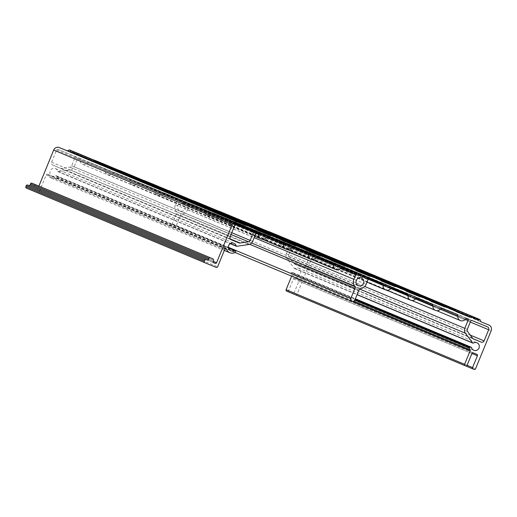 <?xml version="1.0" encoding="UTF-8"?>
<svg xmlns="http://www.w3.org/2000/svg" width="517" height="517" viewBox="0 0 517 517"><rect width="100%" height="100%" fill="white"/><g stroke="black" fill="none" stroke-linecap="round" stroke-linejoin="round"><path stroke-width="0.39" stroke-dasharray="2.58 1.94" d="M352.251 301.469L291.659 276.13A1.112 1.079 112.7 0 0 291.601 275.147A6.282 6.081 -67.3 0 1 290.922 273.396A0.556 0.536 -67.3 0 1 291.381 272.717L292.467 272.556A0.556 0.536 -67.3 0 1 293.055 272.957A4.058 3.929 112.7 0 0 300.513 273.409A4.058 3.929 112.7 0 0 294.903 268.446A0.556 0.536 -67.3 0 1 294.199 268.317L286.916 258.623A5.002 4.847 -67.3 0 1 286.315 253.698L289.669 245.517A1.112 1.079 112.7 0 0 289.1 244.089L288.887 243.998A1.667 1.616 112.7 0 0 286.993 244.528A4.446 4.304 -67.3 0 1 279.322 241.387A1.667 1.616 112.7 0 0 278.359 239.681A1.667 1.616 112.7 0 0 278.346 239.681L263.987 233.8A1.667 1.616 112.7 0 0 262.087 234.33A4.446 4.304 -67.3 0 1 254.422 231.189A1.667 1.616 112.7 0 0 253.453 229.483L239.087 223.596A1.667 1.616 112.7 0 0 237.187 224.132A4.446 4.304 -67.3 0 1 229.522 220.992A1.667 1.616 112.7 0 0 228.553 219.286L214.18 213.398A1.667 1.616 112.7 0 0 212.287 213.928A4.446 4.304 -67.3 0 1 204.616 210.787A1.667 1.616 112.7 0 0 203.653 209.081A1.667 1.616 112.7 0 0 203.64 209.081L191.626 204.157A1.667 1.616 112.7 0 0 189.5 205.087L187.606 209.715A6.837 6.618 -67.3 0 1 182.223 213.948A2.223 2.152 112.7 0 0 180.478 215.324L176.303 225.502A2.223 2.152 -67.3 0 1 173.453 226.737A2.223 2.152 -67.3 0 1 172.316 223.874L176.491 213.695A2.223 2.152 112.7 0 0 176.213 211.485A6.837 6.618 -67.3 0 1 175.353 204.7L177.253 200.073A1.667 1.616 112.7 0 0 176.4 197.921L164.38 192.996A1.667 1.616 112.7 0 0 162.48 193.532A4.446 4.304 -67.3 0 1 154.816 190.392A1.667 1.616 112.7 0 0 153.833 188.679L139.474 182.798A1.667 1.616 112.7 0 0 137.58 183.328A4.446 4.304 -67.3 0 1 129.909 180.187A1.667 1.616 112.7 0 0 128.946 178.481A1.667 1.616 112.7 0 0 128.933 178.481L114.574 172.6A1.667 1.616 112.7 0 0 112.674 173.13A4.446 4.304 -67.3 0 1 105.009 169.99A1.667 1.616 112.7 0 0 104.04 168.283A1.667 1.616 112.7 0 0 104.033 168.277L89.674 162.396A1.667 1.616 112.7 0 0 87.774 162.933A4.446 4.304 -67.3 0 1 80.109 159.792A1.667 1.616 112.7 0 0 79.127 158.079L78.92 157.995A1.112 1.079 112.7 0 0 77.505 158.616L74.151 166.791A5.002 4.847 -67.3 0 1 70.267 169.88L58.266 171.676A0.556 0.536 -67.3 0 1 57.671 171.276A4.058 3.929 112.7 0 0 50.22 170.823A4.058 3.929 112.7 0 0 55.823 175.786A0.556 0.536 -67.3 0 1 56.527 175.916L57.18 176.788A0.556 0.536 -67.3 0 1 57.032 177.596A6.282 6.081 -67.3 0 1 48.204 174.882A1.112 1.079 112.7 0 0 46.207 174.92L39.15 192.143A1.112 1.079 -67.3 0 1 37.728 192.763L26.425 188.13M34.445 184.214A1.112 1.079 -67.3 0 1 35.007 185.642L34.587 186.669A1.112 1.079 112.7 0 0 35.156 188.104A1.112 1.079 112.7 0 0 35.162 188.104L36.655 188.718A1.112 1.079 112.7 0 0 38.071 188.098L38.904 186.075M69.659 150.001A0.556 0.536 -67.3 0 1 69.95 150.292L70.357 151.307A0.556 0.536 112.7 0 0 70.648 151.604L71.605 151.998A0.556 0.536 112.7 0 0 72.018 151.992L73.02 151.552A0.556 0.536 -67.3 0 1 73.265 151.507M73.44 151.546A0.556 0.536 -67.3 0 1 73.724 151.836L74.131 152.858A0.556 0.536 112.7 0 0 74.422 153.148L75.385 153.543A0.556 0.536 112.7 0 0 75.799 153.536L76.8 153.097A0.556 0.536 -67.3 0 1 77.046 153.051M77.22 153.09A0.556 0.536 -67.3 0 1 77.505 153.387L78.196 155.119A0.556 0.536 112.7 0 0 78.487 155.417L92.02 160.955A0.556 0.536 112.7 0 0 92.433 160.949L94.146 160.205A0.556 0.536 -67.3 0 1 94.184 160.186M94.566 160.199A0.556 0.536 -67.3 0 1 94.85 160.49L95.257 161.504A0.556 0.536 112.7 0 0 95.548 161.802L96.511 162.196A0.556 0.536 112.7 0 0 96.925 162.189L97.926 161.75A0.556 0.536 -67.3 0 1 98.172 161.705M98.34 161.743A0.556 0.536 -67.3 0 1 98.631 162.041L99.038 163.055A0.556 0.536 112.7 0 0 99.329 163.353L100.285 163.74A0.556 0.536 112.7 0 0 100.699 163.734L101.7 163.301A0.556 0.536 -67.3 0 1 101.946 163.256M102.12 163.294A0.556 0.536 -67.3 0 1 102.405 163.585L103.103 165.317A0.556 0.536 112.7 0 0 103.394 165.614L116.926 171.159A0.556 0.536 112.7 0 0 117.34 171.153L119.046 170.403A0.556 0.536 -67.3 0 1 119.091 170.39M119.466 170.397A0.556 0.536 -67.3 0 1 119.75 170.694L120.157 171.709A0.556 0.536 112.7 0 0 120.448 171.999L121.411 172.394A0.556 0.536 112.7 0 0 121.825 172.387L122.826 171.948A0.556 0.536 -67.3 0 1 123.072 171.909M123.246 171.948A0.556 0.536 -67.3 0 1 123.531 172.239L123.938 173.253A0.556 0.536 112.7 0 0 124.229 173.55L125.185 173.945A0.556 0.536 112.7 0 0 125.605 173.938L126.607 173.499A0.556 0.536 -67.3 0 1 126.852 173.453M127.02 173.492A0.556 0.536 -67.3 0 1 127.311 173.79L128.003 175.522A0.556 0.536 112.7 0 0 128.294 175.812L141.826 181.357A0.556 0.536 112.7 0 0 142.24 181.351L143.952 180.601A0.556 0.536 -67.3 0 1 143.991 180.588M144.366 180.601A0.556 0.536 -67.3 0 1 144.657 180.892L145.064 181.906A0.556 0.536 112.7 0 0 145.355 182.204L146.311 182.598A0.556 0.536 112.7 0 0 146.725 182.591L147.726 182.152A0.556 0.536 -67.3 0 1 147.972 182.107M148.146 182.146A0.556 0.536 -67.3 0 1 148.431 182.436L148.838 183.457A0.556 0.536 112.7 0 0 149.129 183.748L150.092 184.142A0.556 0.536 112.7 0 0 150.505 184.136L151.507 183.697A0.556 0.536 -67.3 0 1 151.752 183.651M151.927 183.69A0.556 0.536 -67.3 0 1 152.211 183.987L152.903 185.719A0.556 0.536 112.7 0 0 153.194 186.017L166.726 191.555A0.556 0.536 112.7 0 0 167.14 191.555L168.852 190.805A0.556 0.536 -67.3 0 1 168.891 190.786M169.272 190.799A0.556 0.536 -67.3 0 1 169.557 191.09L169.964 192.104A0.556 0.536 112.7 0 0 170.255 192.402L171.217 192.796A0.556 0.536 112.7 0 0 171.631 192.789L172.633 192.35A0.556 0.536 -67.3 0 1 172.878 192.305M173.046 192.343A0.556 0.536 -67.3 0 1 173.337 192.641L173.744 193.655A0.556 0.536 112.7 0 0 174.029 193.946A0.556 0.536 112.7 0 0 174.029 193.953L174.992 194.34A0.556 0.536 112.7 0 0 175.405 194.334L176.407 193.901A0.556 0.536 -67.3 0 1 176.652 193.856M176.827 193.894A0.556 0.536 -67.3 0 1 177.111 194.185L177.809 195.917A0.556 0.536 112.7 0 0 178.1 196.214L191.633 201.759A0.556 0.536 112.7 0 0 192.046 201.753L193.752 201.003A0.556 0.536 -67.3 0 1 193.797 200.99M194.172 200.997A0.556 0.536 -67.3 0 1 194.457 201.294L194.864 202.309A0.556 0.536 112.7 0 0 195.155 202.599L196.117 202.994A0.556 0.536 112.7 0 0 196.531 202.987L197.533 202.548A0.556 0.536 -67.3 0 1 197.778 202.509M197.953 202.548A0.556 0.536 -67.3 0 1 198.237 202.838L198.644 203.853A0.556 0.536 112.7 0 0 198.935 204.15L199.892 204.545A0.556 0.536 112.7 0 0 200.305 204.538L201.313 204.099A0.556 0.536 -67.3 0 1 201.559 204.053M201.727 204.092A0.556 0.536 -67.3 0 1 202.018 204.389L202.709 206.121A0.556 0.536 112.7 0 0 203 206.412L216.533 211.957A0.556 0.536 112.7 0 0 216.946 211.951L218.659 211.201A0.556 0.536 -67.3 0 1 218.697 211.188M219.072 211.201A0.556 0.536 -67.3 0 1 219.363 211.492L219.77 212.506A0.556 0.536 112.7 0 0 220.055 212.804L221.017 213.198A0.556 0.536 112.7 0 0 221.431 213.191L222.433 212.752A0.556 0.536 -67.3 0 1 222.678 212.707M222.853 212.745A0.556 0.536 -67.3 0 1 223.137 213.036L223.544 214.057A0.556 0.536 112.7 0 0 223.835 214.348L224.798 214.742A0.556 0.536 112.7 0 0 225.212 214.736L226.213 214.297A0.556 0.536 -67.3 0 1 226.459 214.251M226.633 214.297A0.556 0.536 -67.3 0 1 226.918 214.587L227.609 216.319A0.556 0.536 112.7 0 0 227.9 216.617L241.433 222.161A0.556 0.536 112.7 0 0 241.846 222.155L243.559 221.405A0.556 0.536 -67.3 0 1 243.597 221.386M243.979 221.399A0.556 0.536 -67.3 0 1 244.263 221.69L244.67 222.704A0.556 0.536 112.7 0 0 244.961 223.001L245.918 223.396A0.556 0.536 112.7 0 0 246.338 223.389L247.339 222.95A0.556 0.536 -67.3 0 1 247.585 222.905M247.753 222.943A0.556 0.536 -67.3 0 1 248.044 223.241L248.444 224.255A0.556 0.536 112.7 0 0 248.735 224.546A0.556 0.536 112.7 0 0 248.735 224.552L249.698 224.94A0.556 0.536 112.7 0 0 250.112 224.934L251.113 224.501A0.556 0.536 -67.3 0 1 251.359 224.456M251.533 224.494A0.556 0.536 -67.3 0 1 251.818 224.785L252.516 226.524A0.556 0.536 112.7 0 0 252.8 226.814L266.333 232.359A0.556 0.536 112.7 0 0 266.753 232.353L268.459 231.603A0.556 0.536 -67.3 0 1 268.504 231.59M268.879 231.597A0.556 0.536 -67.3 0 1 269.163 231.894L269.57 232.908A0.556 0.536 112.7 0 0 269.861 233.199L270.824 233.594A0.556 0.536 112.7 0 0 271.238 233.587L272.239 233.154A0.556 0.536 -67.3 0 1 272.485 233.109M272.659 233.148A0.556 0.536 -67.3 0 1 272.944 233.438L273.351 234.453A0.556 0.536 112.7 0 0 273.642 234.75L274.598 235.145A0.556 0.536 112.7 0 0 275.012 235.138L276.02 234.699A0.556 0.536 -67.3 0 1 276.265 234.653M276.433 234.692A0.556 0.536 -67.3 0 1 276.724 234.989L277.416 236.721A0.556 0.536 112.7 0 0 277.707 237.012L291.239 242.557A0.556 0.536 112.7 0 0 291.653 242.551L293.365 241.801A0.556 0.536 -67.3 0 1 293.404 241.788M293.779 241.801A0.556 0.536 -67.3 0 1 294.07 242.092L294.477 243.106A0.556 0.536 112.7 0 0 294.761 243.404L295.724 243.798A0.556 0.536 112.7 0 0 296.138 243.791L297.139 243.352A0.556 0.536 -67.3 0 1 297.385 243.307M297.559 243.345A0.556 0.536 -67.3 0 1 297.844 243.643L298.251 244.657A0.556 0.536 112.7 0 0 298.542 244.948L299.505 245.342A0.556 0.536 112.7 0 0 299.918 245.336L300.92 244.896A0.556 0.536 -67.3 0 1 301.165 244.851M301.333 244.896A0.556 0.536 -67.3 0 1 301.624 245.187L302.316 246.919A0.556 0.536 112.7 0 0 302.607 247.216L310.362 250.39A4.446 4.304 -67.3 0 1 312.656 256.135L297.055 294.179A1.112 1.079 -67.3 0 1 295.634 294.8L294.638 294.393A1.112 1.079 -67.3 0 1 294.632 294.386A1.112 1.079 -67.3 0 1 294.063 292.958L298.916 281.132A1.112 1.079 112.7 0 0 298.348 279.697A1.112 1.079 112.7 0 0 298.341 279.697L294.852 278.269A1.112 1.079 112.7 0 0 293.436 278.889L288.589 290.709A1.112 1.079 -67.3 0 1 287.168 291.329L286.67 291.129M289.1 244.089A1.112 1.079 112.7 0 0 289.093 244.082L467.588 318.711L289.1 244.089M431.947 304.112L253.453 229.483A1.667 1.616 112.7 0 0 253.446 229.477L431.941 304.106M228.553 219.286A1.667 1.616 112.7 0 0 228.54 219.279L407.034 293.908L228.553 219.286M176.4 197.921A1.667 1.616 112.7 0 0 176.387 197.921L354.882 272.543L176.4 197.921M75.017 157.595A1.112 1.079 112.7 0 0 74.448 156.16A1.112 1.079 112.7 0 0 74.442 156.16L58.007 149.426A1.112 1.079 112.7 0 0 56.586 150.046L51.59 162.228A2.223 2.152 112.7 0 0 52.74 165.104L60.457 168.264A2.223 2.152 112.7 0 0 61.568 168.4L69.937 167.146A2.223 2.152 112.7 0 0 71.663 165.77L75.017 157.595L235.145 224.546M183.018 203.452A4.058 3.929 112.7 0 0 177.848 205.708A4.058 3.929 112.7 0 0 179.916 210.949A4.058 3.929 112.7 0 0 185.105 208.726A4.058 3.929 112.7 0 0 183.018 203.452M288.809 254.719A2.223 2.152 112.7 0 0 289.074 256.904L294.154 263.664A2.223 2.152 112.7 0 0 295.033 264.349L302.755 267.509A2.223 2.152 112.7 0 0 305.592 266.274L310.168 255.114A2.223 2.152 112.7 0 0 309.017 252.244L293.578 245.918A1.112 1.079 112.7 0 0 292.163 246.538L288.809 254.719L467.303 329.342M295.033 264.349L473.501 338.965L295.02 264.342M302.755 267.509L473.081 338.725M294.154 263.664L472.648 338.292M289.074 256.904L467.568 331.533M292.163 246.538L470.651 321.167M52.74 165.104L231.202 239.72M51.59 162.228L230.084 236.857M56.586 150.046L235.08 224.675M58.007 149.426L236.495 224.055M74.442 156.16L252.936 230.782L74.448 156.16M147.726 182.152L323.131 255.488M148.431 182.436L326.925 257.065M146.725 182.591L323.545 256.516L145.064 181.906M146.311 182.598L323.765 256.787M145.355 182.204L323.836 256.826L145.348 182.204M144.657 180.892L323.151 255.521M143.952 180.601L305.663 248.212M142.24 181.351L306.439 250.002M141.826 181.357L306.529 250.222M128.294 175.812L306.781 250.441L128.287 175.812M128.003 175.522L306.497 250.144M127.311 173.79L305.805 248.412M126.607 173.499L302.012 246.835M125.605 173.938L302.426 247.863M125.185 173.945L302.639 248.134M124.229 173.55L302.716 248.173L124.222 173.55M123.938 173.253L302.432 247.882M123.531 172.239L302.025 246.868M122.826 171.948L298.231 245.284M121.825 172.387L298.645 246.318M121.411 172.394L298.858 246.59M298.942 246.628L120.448 171.999L298.936 246.628M120.157 171.709L298.652 246.331M119.75 170.694L298.244 245.317M119.046 170.403L280.763 238.014M117.34 171.153L281.539 239.804M116.926 171.159L281.629 240.024M281.881 240.243L103.387 165.614L281.875 240.237M103.103 165.317L281.597 239.946M102.405 163.585L280.899 238.214M101.7 163.301L277.106 236.631M100.699 163.734L277.519 237.665M100.285 163.74L277.739 237.936M99.329 163.353L277.81 237.975L99.322 163.346M99.038 163.055L277.526 237.684M98.631 162.041L277.125 236.663M97.926 161.75L273.331 235.086M96.925 162.189L273.745 236.114M96.511 162.196L273.958 236.385M95.548 161.802L274.036 236.424L95.542 161.802M95.257 161.504L273.752 236.133M94.85 160.49L273.344 235.119M94.146 160.205L255.863 227.816M92.433 160.949L256.632 229.6M92.02 160.955L256.729 229.819M78.487 155.417L256.975 230.039L78.487 155.417M78.196 155.119L256.69 229.748M77.505 153.387L255.999 228.016M76.8 153.097L252.206 226.433M75.799 153.536L252.619 227.467L74.131 152.858M75.385 153.543L252.832 227.732M74.422 153.148L252.91 227.771L74.422 153.148M73.724 151.836L252.218 226.465M73.02 151.552L248.431 224.889M72.018 151.992L248.839 225.916L70.357 151.307M71.605 151.998L249.058 226.188M70.648 151.604L249.129 226.226L70.642 151.597M69.95 150.292L248.444 224.921M38.071 188.098L213.088 261.272M36.655 188.718L213.508 262.662M35.162 188.104L213.637 262.726L35.156 188.104M34.587 186.669L213.082 261.298M35.007 185.642L213.502 260.271M37.728 192.763L216.222 267.386M39.15 192.143L217.644 266.766M46.207 174.92L224.701 249.549M48.204 174.882L225.315 248.929M57.032 177.596L235.526 252.225M57.18 176.788L235.674 251.411M56.527 175.916L235.022 250.538M55.823 175.786L228.495 247.979M57.671 171.276L230.401 243.494M58.266 171.676L236.76 246.305M70.267 169.88L248.761 244.509M74.151 166.791L252.645 241.42M77.505 158.616L255.999 233.245M78.92 157.995L257.414 232.624M79.127 158.079L257.621 232.708L79.14 158.086M80.109 159.792L255.967 233.316M87.774 162.933L266.268 237.555M89.674 162.396L268.168 237.025M282.534 242.912L104.04 168.283L282.528 242.906M105.009 169.99L266.358 237.452M112.674 173.13L291.168 247.759M114.574 172.6L293.068 247.223M128.933 178.481L307.428 253.104M129.909 180.187L291.258 247.649M137.58 183.328L316.074 257.957M139.474 182.798L317.968 257.427M153.833 188.679L332.328 263.308L153.846 188.686M154.816 190.392L316.165 257.847M162.48 193.532L340.974 268.155M164.38 192.996L342.874 267.625M177.253 200.073L340.748 268.426M175.353 204.7L254.19 237.658M176.213 211.485L251.617 243.009M176.491 213.695L249.659 244.282M172.316 223.874L228.398 247.32M176.303 225.502L290.922 273.396M180.478 215.324L358.972 289.953M182.223 213.948L360.717 288.576M187.606 209.715L366.101 284.344M189.5 205.087L367.994 279.716M191.626 204.157L370.12 278.786M203.64 209.081L382.134 283.704M204.616 210.787L368.304 279.225M212.287 213.928L390.781 288.557M214.18 213.398L392.674 288.027M229.522 220.992L390.871 288.447M237.187 224.132L415.681 298.755M239.087 223.596L417.574 298.225M254.422 231.189L415.771 298.652M262.087 234.33L440.581 308.959M263.987 233.8L442.481 308.423M278.346 239.681L456.841 314.304M279.322 241.387L440.671 308.849M286.993 244.528L465.481 319.157M288.887 243.998L467.381 318.627M289.669 245.517L465.565 319.06M286.315 253.698L364.731 286.483M286.916 258.623L359.658 289.035M294.199 268.317L357.066 294.6M294.903 268.446L473.398 343.075M293.055 272.957L471.549 347.586M292.467 272.556L355.328 298.839M301.624 245.187L480.119 319.816M300.92 244.896L476.325 318.233M297.844 243.643L476.338 318.265M297.139 243.352L472.544 316.688M294.07 242.092L472.564 316.721M293.365 241.801L455.076 309.418M276.724 234.989L455.212 309.612M276.02 234.699L451.425 308.035M272.944 233.438L451.438 308.067M272.239 233.154L447.644 306.484M269.163 231.894L447.657 306.516M268.459 231.603L430.176 299.214M251.818 224.785L430.312 299.414M251.113 224.501L426.519 297.837M248.044 223.241L426.538 297.863M247.339 222.95L422.744 296.286M244.263 221.69L422.757 296.319M243.559 221.405L405.27 289.016M226.918 214.587L405.412 289.216M226.213 214.297L401.619 287.633M223.137 213.036L401.631 287.665M222.433 212.752L397.838 286.088M219.363 211.492L397.857 286.121M218.659 211.201L380.37 278.812M202.018 204.389L380.512 279.012M201.313 204.099L376.719 277.435M198.237 202.838L376.731 277.467M197.533 202.548L372.938 275.884M194.457 201.294L372.951 275.916M193.752 201.003L355.47 268.614M177.111 194.185L355.606 268.814M176.407 193.901L351.812 267.237M173.337 192.641L351.831 267.263M172.633 192.35L348.038 265.686M169.557 191.09L348.051 265.719M168.852 190.805L330.563 258.416M148.838 183.457L327.332 258.08L150.505 184.136M149.129 183.748L327.616 258.371L149.129 183.748M150.092 184.142L327.539 258.332M151.507 183.697L326.912 257.033M152.211 183.987L330.706 258.616M152.903 185.719L331.397 260.348M153.194 186.017L331.681 260.639L153.194 186.017M166.726 191.555L331.436 260.419M167.14 191.555L331.339 260.2M169.964 192.104L348.458 266.733M170.255 192.402L348.742 267.024L170.248 192.402M171.217 192.796L348.665 266.985M171.631 192.789L348.452 266.72M173.744 193.655L352.232 268.284M174.029 193.953L352.516 268.575L174.029 193.946M174.992 194.34L352.445 268.536M175.405 194.334L352.226 268.265M177.809 195.917L356.297 270.546M356.588 270.843L178.094 196.214L356.581 270.837M191.633 201.759L356.336 270.624M192.046 201.753L356.239 270.404M194.864 202.309L373.358 276.931M373.649 277.228L195.155 202.599L373.642 277.228M196.117 202.994L373.565 277.19M196.531 202.987L373.352 276.918M198.644 203.853L377.139 278.482M198.935 204.15L377.423 278.773L198.929 204.15M199.892 204.545L377.345 278.734M200.305 204.538L377.132 278.463M202.709 206.121L381.203 280.75M355.993 270.378L203 206.412L355.993 270.378M216.533 211.957L381.236 280.821M216.946 211.951L381.145 280.602M219.77 212.506L398.258 287.135L221.431 213.191M220.055 212.804L398.542 287.426L220.055 212.804M221.017 213.198L398.471 287.387M223.544 214.057L402.039 288.68L225.212 214.736M223.835 214.348L402.323 288.971L223.835 214.348M224.798 214.742L402.245 288.932M227.609 216.319L406.103 290.948M380.893 280.582L227.9 216.617L380.893 280.582M241.433 222.161L406.142 291.019M241.846 222.155L406.045 290.8M244.67 222.704L423.164 297.333M244.961 223.001L423.449 297.624L244.955 223.001M245.918 223.396L423.371 297.585M246.338 223.389L423.158 297.32M248.444 224.255L426.939 298.884M248.735 224.552L427.223 299.175L248.735 224.546M249.698 224.94L427.152 299.136M250.112 224.934L426.932 298.865M252.516 226.524L431.004 301.146M431.288 301.437L252.8 226.814L431.294 301.443M266.333 232.359L431.042 301.224M266.753 232.353L430.945 301.004M269.57 232.908L448.065 307.537M269.861 233.199L448.349 307.828L269.861 233.199M270.824 233.594L448.271 307.789M271.238 233.587L448.058 307.518M273.351 234.453L451.845 309.082M273.642 234.75L452.129 309.373L273.635 234.75M274.598 235.145L452.052 309.334M275.012 235.138L451.839 309.063M277.416 236.721L455.91 311.35M277.707 237.012L456.194 311.641L277.7 237.012M291.239 242.557L455.942 311.421M291.653 242.551L455.852 311.202M294.477 243.106L472.965 317.735L296.138 243.791M294.761 243.404L473.249 318.026L294.761 243.404M295.724 243.798L473.178 317.987M298.251 244.657L476.745 319.28L299.918 245.336M298.542 244.948L477.029 319.577L298.542 244.948M299.505 245.342L476.952 319.532M302.316 246.919L480.81 321.548M302.607 247.216L481.094 321.839L302.607 247.216M310.362 250.39L480.894 321.69L310.387 250.402M312.656 256.135L491.15 330.764M297.055 294.179L475.55 368.808M295.634 294.8L474.128 369.429M294.638 294.393L465.998 366.036L294.632 294.386M294.063 292.958L467.097 365.299M298.916 281.132L471.95 353.473M476.842 354.326L298.348 279.697L476.836 354.319M294.852 278.269L473.346 352.891M293.436 278.889L471.931 353.512M288.589 290.709L467.084 365.338M287.168 291.329L465.662 365.958M291.601 275.147L353.899 301.198M355.114 299.362L291.381 272.717M71.663 165.77L231.784 232.715M69.937 167.146L231.047 234.505M60.457 168.264L230.782 239.474M61.568 168.4L230.265 238.932M305.592 266.274L470.263 335.119M310.168 255.114L470.289 322.059M309.017 252.244L487.512 326.867M293.578 245.918L472.073 320.546M52.728 165.097L231.215 239.726M179.916 210.949L358.41 285.578M183.044 203.465L361.538 278.094M47.635 174.307L226.129 248.935M51.422 178.132L224.339 250.428M56.308 175.748L228.436 247.714M52.275 176.084L230.769 250.713M55.409 168.6L233.897 243.223M57.982 171.644L230.181 243.636M82.688 164.341L254.752 236.282M107.588 174.539L262.416 239.274M128.946 178.481L307.441 253.11M132.488 184.737L287.323 249.472M157.394 194.941L312.223 259.676M173.453 226.737L235.061 252.496M203.653 209.081L382.147 283.71M207.194 215.337L366.999 282.153M232.101 225.541L386.929 290.276M257.001 235.739L411.829 300.474M278.359 239.681L456.854 314.31M281.901 245.943L436.736 310.672M294.419 268.491L357.034 294.671M295.323 275.639L473.818 350.261M298.451 268.149L476.945 342.777M292.745 272.588L355.353 298.768M309.03 252.251L487.525 326.873"/><path stroke-width="0.78" d="M204.906 262.752L26.425 188.13A1.112 1.079 -67.3 0 1 26.419 188.13A1.112 1.079 -67.3 0 1 25.85 186.695L26.27 185.668A1.112 1.079 -67.3 0 1 27.692 185.047L28.687 185.454A1.112 1.079 112.7 0 0 30.102 184.834L30.522 183.806A1.112 1.079 -67.3 0 1 31.944 183.186L34.432 184.207A1.112 1.079 -67.3 0 1 34.439 184.207A1.112 1.079 -67.3 0 1 34.445 184.214L212.926 258.83A1.112 1.079 -67.3 0 1 212.933 258.836A1.112 1.079 -67.3 0 1 213.502 260.271L213.082 261.298A1.112 1.079 112.7 0 0 213.644 262.733L215.15 263.347A1.112 1.079 112.7 0 0 216.565 262.726L232.165 224.682A4.446 4.304 -67.3 0 1 237.839 222.2L245.614 225.386A0.556 0.536 112.7 0 0 246.027 225.38L247.74 224.63A0.556 0.536 -67.3 0 1 248.154 224.624L248.154 224.624A0.556 0.536 -67.3 0 1 248.444 224.921L248.851 225.935A0.556 0.536 112.7 0 0 249.136 226.226L250.099 226.62A0.556 0.536 112.7 0 0 250.512 226.614L251.514 226.175A0.556 0.536 -67.3 0 1 252.218 226.465L252.626 227.48A0.556 0.536 112.7 0 0 252.916 227.777L253.879 228.171A0.556 0.536 112.7 0 0 254.293 228.165L255.295 227.726A0.556 0.536 -67.3 0 1 255.999 228.016L256.69 229.748A0.556 0.536 112.7 0 0 256.981 230.039L270.514 235.584A0.556 0.536 112.7 0 0 270.927 235.578L272.64 234.828A0.556 0.536 -67.3 0 1 273.344 235.119L273.752 236.133A0.556 0.536 112.7 0 0 274.036 236.431L274.999 236.825A0.556 0.536 112.7 0 0 275.412 236.818L276.421 236.379A0.556 0.536 -67.3 0 1 276.834 236.372L276.834 236.372A0.556 0.536 -67.3 0 1 277.125 236.663L277.526 237.684A0.556 0.536 112.7 0 0 277.816 237.975L278.779 238.369A0.556 0.536 112.7 0 0 279.193 238.363L280.195 237.923A0.556 0.536 -67.3 0 1 280.899 238.214L281.597 239.946A0.556 0.536 112.7 0 0 281.881 240.243L295.414 245.782A0.556 0.536 112.7 0 0 295.834 245.782L297.54 245.032A0.556 0.536 -67.3 0 1 298.244 245.317L298.652 246.331A0.556 0.536 112.7 0 0 298.942 246.628L299.905 247.023A0.556 0.536 112.7 0 0 300.319 247.016L301.321 246.577A0.556 0.536 -67.3 0 1 302.025 246.868L302.432 247.882A0.556 0.536 112.7 0 0 302.723 248.179L303.679 248.567A0.556 0.536 112.7 0 0 304.093 248.561L305.101 248.128A0.556 0.536 -67.3 0 1 305.515 248.121L305.515 248.121A0.556 0.536 -67.3 0 1 305.805 248.412L306.497 250.144A0.556 0.536 112.7 0 0 306.781 250.441L320.32 255.986A0.556 0.536 112.7 0 0 320.734 255.98L322.446 255.23A0.556 0.536 -67.3 0 1 322.86 255.224L322.86 255.224A0.556 0.536 -67.3 0 1 323.151 255.521L323.552 256.535A0.556 0.536 112.7 0 0 323.842 256.826L324.805 257.22A0.556 0.536 112.7 0 0 325.219 257.214L326.221 256.775A0.556 0.536 -67.3 0 1 326.925 257.065L327.332 258.08A0.556 0.536 112.7 0 0 327.623 258.377L328.586 258.771A0.556 0.536 112.7 0 0 328.999 258.765L330.001 258.326A0.556 0.536 -67.3 0 1 330.415 258.319L330.415 258.319A0.556 0.536 -67.3 0 1 330.706 258.616L331.397 260.348A0.556 0.536 112.7 0 0 331.688 260.639L345.22 266.184A0.556 0.536 112.7 0 0 345.634 266.177L347.346 265.428A0.556 0.536 -67.3 0 1 348.051 265.719L348.458 266.733A0.556 0.536 112.7 0 0 348.749 267.03L349.705 267.425A0.556 0.536 112.7 0 0 350.119 267.418L351.127 266.979A0.556 0.536 -67.3 0 1 351.541 266.972L351.541 266.972A0.556 0.536 -67.3 0 1 351.831 267.263L352.232 268.284A0.556 0.536 112.7 0 0 352.523 268.575L353.486 268.969A0.556 0.536 112.7 0 0 353.899 268.963L354.901 268.523A0.556 0.536 -67.3 0 1 355.606 268.814L356.297 270.546A0.556 0.536 112.7 0 0 356.588 270.843L370.12 276.388A0.556 0.536 112.7 0 0 370.534 276.382L372.246 275.632A0.556 0.536 -67.3 0 1 372.951 275.916L373.358 276.931A0.556 0.536 112.7 0 0 373.649 277.228L374.612 277.623A0.556 0.536 112.7 0 0 375.025 277.616L376.027 277.177A0.556 0.536 -67.3 0 1 376.441 277.17L376.441 277.17A0.556 0.536 -67.3 0 1 376.731 277.467L377.139 278.482A0.556 0.536 112.7 0 0 377.429 278.779L378.386 279.167A0.556 0.536 112.7 0 0 378.799 279.161L379.808 278.728A0.556 0.536 -67.3 0 1 380.221 278.721L380.221 278.721A0.556 0.536 -67.3 0 1 380.512 279.012L381.203 280.75A0.556 0.536 112.7 0 0 381.494 281.041L395.027 286.586A0.556 0.536 112.7 0 0 395.44 286.58L397.153 285.83A0.556 0.536 -67.3 0 1 397.567 285.823L397.567 285.823A0.556 0.536 -67.3 0 1 397.857 286.121L398.258 287.135A0.556 0.536 112.7 0 0 398.549 287.426L399.512 287.82A0.556 0.536 112.7 0 0 399.925 287.814L400.927 287.381A0.556 0.536 -67.3 0 1 401.631 287.665L402.039 288.68A0.556 0.536 112.7 0 0 402.329 288.977L403.292 289.371A0.556 0.536 112.7 0 0 403.706 289.365L404.708 288.925A0.556 0.536 -67.3 0 1 405.121 288.919L405.121 288.919A0.556 0.536 -67.3 0 1 405.412 289.216L406.103 290.948A0.556 0.536 112.7 0 0 406.394 291.239L419.927 296.784A0.556 0.536 112.7 0 0 420.34 296.777L422.053 296.028A0.556 0.536 -67.3 0 1 422.757 296.319L423.164 297.333A0.556 0.536 112.7 0 0 423.455 297.63L424.412 298.025A0.556 0.536 112.7 0 0 424.825 298.018L425.834 297.579A0.556 0.536 -67.3 0 1 426.247 297.572L426.247 297.572A0.556 0.536 -67.3 0 1 426.538 297.863L426.939 298.884A0.556 0.536 112.7 0 0 427.229 299.175L428.192 299.569A0.556 0.536 112.7 0 0 428.606 299.563L429.608 299.123A0.556 0.536 -67.3 0 1 430.312 299.414L431.004 301.146A0.556 0.536 112.7 0 0 431.294 301.443L444.827 306.988A0.556 0.536 112.7 0 0 445.24 306.982L446.953 306.232A0.556 0.536 -67.3 0 1 447.657 306.516L448.065 307.537A0.556 0.536 112.7 0 0 448.355 307.828L449.318 308.222A0.556 0.536 112.7 0 0 449.732 308.216L450.734 307.777A0.556 0.536 -67.3 0 1 451.147 307.77L451.147 307.77A0.556 0.536 -67.3 0 1 451.438 308.067L451.845 309.082A0.556 0.536 112.7 0 0 452.136 309.379L453.092 309.773A0.556 0.536 112.7 0 0 453.506 309.767L454.508 309.328A0.556 0.536 -67.3 0 1 454.928 309.321L454.928 309.321A0.556 0.536 -67.3 0 1 455.212 309.612L455.91 311.35A0.556 0.536 112.7 0 0 456.201 311.641L469.733 317.186A0.556 0.536 112.7 0 0 470.147 317.18L471.859 316.43A0.556 0.536 -67.3 0 1 472.273 316.423L472.273 316.423A0.556 0.536 -67.3 0 1 472.564 316.721L472.965 317.735A0.556 0.536 112.7 0 0 473.255 318.026L474.218 318.42A0.556 0.536 112.7 0 0 474.632 318.414L475.634 317.981A0.556 0.536 -67.3 0 1 476.338 318.265L476.745 319.28A0.556 0.536 112.7 0 0 477.036 319.577L477.999 319.971A0.556 0.536 112.7 0 0 478.412 319.965L479.414 319.525A0.556 0.536 -67.3 0 1 479.828 319.519L479.828 319.519A0.556 0.536 -67.3 0 1 480.119 319.816L480.81 321.548A0.556 0.536 112.7 0 0 481.101 321.845L488.849 325.019A4.446 4.304 -67.3 0 1 491.15 330.764L475.55 368.808A1.112 1.079 -67.3 0 1 474.128 369.429L473.133 369.015A1.112 1.079 -67.3 0 1 473.126 369.015A1.112 1.079 -67.3 0 1 472.557 367.581L477.411 355.761A1.112 1.079 112.7 0 0 476.842 354.326A1.112 1.079 112.7 0 0 476.836 354.319L473.346 352.891A1.112 1.079 112.7 0 0 471.931 353.512L467.084 365.338A1.112 1.079 -67.3 0 1 465.662 365.958L465.164 365.752A1.112 1.079 -67.3 0 1 465.158 365.752A1.112 1.079 -67.3 0 1 464.589 364.317L470.153 350.759A1.112 1.079 112.7 0 0 470.089 349.776A6.282 6.081 -67.3 0 1 469.417 348.025A0.556 0.536 -67.3 0 1 469.875 347.346L470.955 347.185A0.556 0.536 -67.3 0 1 471.549 347.586A4.058 3.929 112.7 0 0 479.013 348.025A4.058 3.929 112.7 0 0 473.398 343.075A0.556 0.536 -67.3 0 1 472.693 342.945L465.41 333.245A5.002 4.847 -67.3 0 1 464.809 328.321L468.163 320.146A1.112 1.079 112.7 0 0 467.594 318.711L467.381 318.627A1.667 1.616 112.7 0 0 465.481 319.157A4.446 4.304 -67.3 0 1 457.816 316.016A1.667 1.616 112.7 0 0 456.841 314.304L442.481 308.423A1.667 1.616 112.7 0 0 440.581 308.959A4.446 4.304 -67.3 0 1 432.916 305.818A1.667 1.616 112.7 0 0 431.947 304.112A1.667 1.616 112.7 0 0 431.941 304.106L417.574 298.225A1.667 1.616 112.7 0 0 415.681 298.755A4.446 4.304 -67.3 0 1 408.016 295.614A1.667 1.616 112.7 0 0 407.047 293.908L392.674 288.027A1.667 1.616 112.7 0 0 390.781 288.557A4.446 4.304 -67.3 0 1 383.11 285.416A1.667 1.616 112.7 0 0 382.134 283.704L370.12 278.786A1.667 1.616 112.7 0 0 367.994 279.716L366.101 284.344A6.837 6.618 -67.3 0 1 360.717 288.576A2.223 2.152 112.7 0 0 358.972 289.953L354.798 300.131A2.223 2.152 -67.3 0 1 351.948 301.366A2.223 2.152 -67.3 0 1 350.81 298.496L354.985 288.318A2.223 2.152 112.7 0 0 354.707 286.114A6.837 6.618 -67.3 0 1 353.848 279.329L355.741 274.701A1.667 1.616 112.7 0 0 354.895 272.549L342.874 267.625A1.667 1.616 112.7 0 0 340.974 268.155A4.446 4.304 -67.3 0 1 333.31 265.014A1.667 1.616 112.7 0 0 332.341 263.308L317.968 257.427A1.667 1.616 112.7 0 0 316.074 257.957A4.446 4.304 -67.3 0 1 308.403 254.816A1.667 1.616 112.7 0 0 307.428 253.104L293.068 247.223A1.667 1.616 112.7 0 0 291.168 247.759A4.446 4.304 -67.3 0 1 283.503 244.619A1.667 1.616 112.7 0 0 282.534 242.912A1.667 1.616 112.7 0 0 282.528 242.906L268.168 237.025A1.667 1.616 112.7 0 0 266.268 237.555A4.446 4.304 -67.3 0 1 258.603 234.414A1.667 1.616 112.7 0 0 257.634 232.708L257.414 232.624A1.112 1.079 112.7 0 0 255.999 233.245L252.645 241.42A5.002 4.847 -67.3 0 1 248.761 244.509L236.76 246.305A0.556 0.536 -67.3 0 1 236.166 245.905A4.058 3.929 112.7 0 0 228.708 245.465A4.058 3.929 112.7 0 0 230.769 250.713A4.058 3.929 112.7 0 0 230.795 250.719A4.058 3.929 112.7 0 0 234.317 250.415A0.556 0.536 -67.3 0 1 234.802 250.37L234.802 250.37A0.556 0.536 -67.3 0 1 235.022 250.538L235.674 251.411A0.556 0.536 -67.3 0 1 235.526 252.225A6.282 6.081 -67.3 0 1 226.698 249.511A1.112 1.079 112.7 0 0 224.701 249.549L217.644 266.766A1.112 1.079 -67.3 0 1 216.222 267.386L204.919 262.759A1.112 1.079 -67.3 0 1 204.913 262.752A1.112 1.079 -67.3 0 1 204.344 261.324L204.764 260.297A1.112 1.079 -67.3 0 1 206.186 259.676L207.181 260.083A1.112 1.079 112.7 0 0 208.597 259.463L209.017 258.435A1.112 1.079 -67.3 0 1 210.438 257.815L34.439 184.207M38.904 186.075L53.678 150.053A4.446 4.304 -67.3 0 1 59.345 147.571L67.12 150.757A0.556 0.536 112.7 0 0 67.533 150.751L69.246 150.001A0.556 0.536 -67.3 0 1 69.659 150.001L248.154 224.624M73.265 151.507A0.556 0.536 -67.3 0 1 73.44 151.546L251.934 226.175M77.046 153.051A0.556 0.536 -67.3 0 1 77.22 153.09L255.715 227.719M94.184 160.186A0.556 0.536 -67.3 0 1 94.566 160.199L273.06 234.828M98.172 161.705A0.556 0.536 -67.3 0 1 98.34 161.743L276.834 236.372M101.946 163.256A0.556 0.536 -67.3 0 1 102.12 163.294L280.615 237.917M119.091 170.39A0.556 0.536 -67.3 0 1 119.466 170.397L297.96 245.026M123.072 171.909A0.556 0.536 -67.3 0 1 123.246 171.948L301.741 246.57M126.852 173.453A0.556 0.536 -67.3 0 1 127.02 173.492L305.515 248.121M143.991 180.588A0.556 0.536 -67.3 0 1 144.366 180.601L322.86 255.224M147.972 182.107A0.556 0.536 -67.3 0 1 148.146 182.146L326.641 256.775M151.752 183.651A0.556 0.536 -67.3 0 1 151.927 183.69L330.415 258.319M168.891 190.786A0.556 0.536 -67.3 0 1 169.272 190.799L347.767 265.428M172.878 192.305A0.556 0.536 -67.3 0 1 173.046 192.343L351.541 266.972M176.652 193.856A0.556 0.536 -67.3 0 1 176.827 193.894L355.321 268.523M193.797 200.99A0.556 0.536 -67.3 0 1 194.172 200.997L372.667 275.626M197.778 202.509A0.556 0.536 -67.3 0 1 197.953 202.548L376.441 277.17M201.559 204.053A0.556 0.536 -67.3 0 1 201.727 204.092L380.221 278.721M218.697 211.188A0.556 0.536 -67.3 0 1 219.072 211.201L397.567 285.823M222.678 212.707A0.556 0.536 -67.3 0 1 222.853 212.745L401.347 287.374M226.459 214.251A0.556 0.536 -67.3 0 1 226.633 214.297L405.121 288.919M243.597 221.386A0.556 0.536 -67.3 0 1 243.979 221.399L422.473 296.028M247.585 222.905A0.556 0.536 -67.3 0 1 247.753 222.943L426.247 297.572M251.359 224.456A0.556 0.536 -67.3 0 1 251.533 224.494L430.028 299.123M268.504 231.59A0.556 0.536 -67.3 0 1 268.879 231.597L447.373 306.226M272.485 233.109A0.556 0.536 -67.3 0 1 272.659 233.148L451.147 307.77M276.265 234.653A0.556 0.536 -67.3 0 1 276.433 234.692L454.928 309.321M293.404 241.788A0.556 0.536 -67.3 0 1 293.779 241.801L472.273 316.423M297.385 243.307A0.556 0.536 -67.3 0 1 297.559 243.345L476.054 317.974M301.165 244.851A0.556 0.536 -67.3 0 1 301.333 244.896L479.828 319.519M465.151 365.745L286.67 291.129A1.112 1.079 -67.3 0 1 286.664 291.123A1.112 1.079 -67.3 0 1 286.095 289.688L291.646 276.156M481.249 342.138L473.527 338.978A2.223 2.152 -67.3 0 1 472.648 338.292L467.568 331.533A2.223 2.152 -67.3 0 1 467.303 329.342L470.651 321.167A1.112 1.079 -67.3 0 1 472.073 320.546L487.512 326.867A2.223 2.152 -67.3 0 1 488.662 329.743L484.086 340.897A2.223 2.152 -67.3 0 1 481.249 342.138L473.081 338.725M231.235 239.733A2.223 2.152 -67.3 0 1 230.084 236.857L235.08 224.675A1.112 1.079 -67.3 0 1 236.495 224.055L252.936 230.782A1.112 1.079 -67.3 0 1 252.942 230.789A1.112 1.079 -67.3 0 1 253.511 232.223L250.157 240.399A2.223 2.152 -67.3 0 1 248.425 241.769L240.062 243.022A2.223 2.152 -67.3 0 1 238.951 242.893L231.202 239.72M361.512 278.081A4.058 3.929 -67.3 0 1 363.6 283.335A4.058 3.929 -67.3 0 1 358.41 285.578A4.058 3.929 -67.3 0 1 356.342 280.33A4.058 3.929 -67.3 0 1 361.512 278.081M235.145 224.546L253.511 232.223M323.131 255.488L326.221 256.775M323.545 256.516L325.219 257.214M323.765 256.787L324.805 257.22M305.663 248.212L322.446 255.23M306.439 250.002L320.734 255.98M306.529 250.222L320.32 255.986M302.012 246.835L305.101 248.128M302.426 247.863L304.093 248.561M302.639 248.134L303.679 248.567M298.231 245.284L301.321 246.577M298.645 246.318L300.319 247.016M298.858 246.59L299.905 247.023M280.763 238.014L297.54 245.032M281.539 239.804L295.834 245.782M281.629 240.024L295.414 245.782M277.106 236.631L280.195 237.923M277.519 237.665L279.193 238.363M277.739 237.936L278.779 238.369M273.331 235.086L276.421 236.379M273.745 236.114L275.412 236.818M273.958 236.385L274.999 236.825M255.863 227.816L272.64 234.828M256.632 229.6L270.927 235.578M256.729 229.819L270.514 235.584M252.206 226.433L255.295 227.726M252.619 227.467L254.293 228.165M252.832 227.732L253.879 228.171M248.431 224.889L251.514 226.175M248.839 225.916L250.512 226.614M249.058 226.188L250.099 226.62M69.246 150.001L247.74 224.63M67.533 150.751L246.027 225.38M67.12 150.757L245.614 225.386M59.345 147.571L237.839 222.2M53.678 150.053L232.165 224.682M213.088 261.272L216.565 262.726M213.508 262.662L215.15 263.347M31.944 183.186L210.438 257.815M30.522 183.806L209.017 258.435M30.102 184.834L208.597 259.463M28.687 185.454L207.181 260.083M27.692 185.047L206.186 259.676M26.27 185.668L204.764 260.297M25.85 186.695L204.344 261.324M225.315 248.929L226.698 249.511M228.495 247.979L234.317 250.415M230.401 243.494L236.166 245.905M255.967 233.316L258.603 234.414M266.358 237.452L283.503 244.619M291.258 247.649L308.403 254.816M316.165 257.847L333.31 265.014M340.748 268.426L355.741 274.701M254.19 237.658L353.848 279.329M251.617 243.009L354.707 286.114M249.659 244.282L354.985 288.318M228.398 247.32L350.81 298.496M368.304 279.225L383.11 285.416M390.871 288.447L408.016 295.614M415.771 298.652L432.916 305.818M440.671 308.849L457.816 316.016M465.565 319.06L468.163 320.146M364.731 286.483L464.809 328.321M359.658 289.035L465.41 333.245M357.066 294.6L472.693 342.945M355.328 298.839L470.955 347.185M476.325 318.233L479.414 319.525M472.544 316.688L475.634 317.981M455.076 309.418L471.859 316.43M451.425 308.035L454.508 309.328M447.644 306.484L450.734 307.777M430.176 299.214L446.953 306.232M426.519 297.837L429.608 299.123M422.744 296.286L425.834 297.579M405.27 289.016L422.053 296.028M401.619 287.633L404.708 288.925M397.838 286.088L400.927 287.381M380.37 278.812L397.153 285.83M376.719 277.435L379.808 278.728M372.938 275.884L376.027 277.177M355.47 268.614L372.246 275.632M351.812 267.237L354.901 268.523M348.038 265.686L351.127 266.979M330.563 258.416L347.346 265.428M327.539 258.332L328.586 258.771M327.326 258.067L328.999 258.765M326.912 257.033L330.001 258.326M331.436 260.419L345.22 266.184M331.339 260.2L345.634 266.177M348.665 266.985L349.705 267.425M348.452 266.72L350.119 267.418M352.445 268.536L353.486 268.969M352.226 268.265L353.899 268.963M356.336 270.624L370.12 276.388M356.239 270.404L370.534 276.382M373.565 277.19L374.612 277.623M373.352 276.918L375.025 277.616M377.345 278.734L378.386 279.167M377.132 278.463L378.799 279.161M381.236 280.821L395.027 286.586M381.145 280.602L395.44 286.58M398.471 287.387L399.512 287.82M398.252 287.116L399.925 287.814M402.245 288.932L403.292 289.371M402.032 288.667L403.706 289.365M406.142 291.019L419.927 296.784M406.045 290.8L420.34 296.777M423.371 297.585L424.412 298.025M423.158 297.32L424.825 298.018M427.152 299.136L428.192 299.569M426.932 298.865L428.606 299.563M431.042 301.224L444.827 306.988M430.945 301.004L445.24 306.982M448.271 307.789L449.318 308.222M448.058 307.518L449.732 308.216M452.052 309.334L453.092 309.773M451.839 309.063L453.506 309.767M455.942 311.421L469.733 317.186M455.852 311.202L470.147 317.18M473.178 317.987L474.218 318.42M472.958 317.716L474.632 318.414M476.952 319.532L477.999 319.971M476.739 319.267L478.412 319.965M465.998 366.036L473.12 369.015L465.998 366.036M467.097 365.299L472.557 367.581M471.95 353.473L477.411 355.761M286.095 289.688L464.589 364.317M352.251 301.469L470.153 350.759M353.899 301.198L470.089 349.776M354.804 300.106L469.417 348.025M355.114 299.362L469.875 347.346M231.784 232.715L250.157 240.399M231.047 234.505L248.425 241.769M230.782 239.474L238.951 242.893M230.265 238.932L240.062 243.022M470.263 335.119L484.086 340.897M470.289 322.059L488.662 329.743M26.419 188.13L204.913 262.752M224.339 250.428L229.916 252.761M228.436 247.714L234.802 250.37M230.181 243.636L236.476 246.273M254.752 236.282L261.182 238.964M262.416 239.274L286.082 249.168M287.323 249.472L310.982 259.366M312.223 259.676L335.888 269.564M235.061 252.496L351.948 301.366M366.999 282.153L385.688 289.966M386.929 290.276L410.595 300.17M411.829 300.474L435.495 310.368M436.736 310.672L460.395 320.566M357.034 294.671L472.913 343.114M355.353 298.768L471.239 347.217M286.664 291.123L465.158 365.752"/></g></svg>
